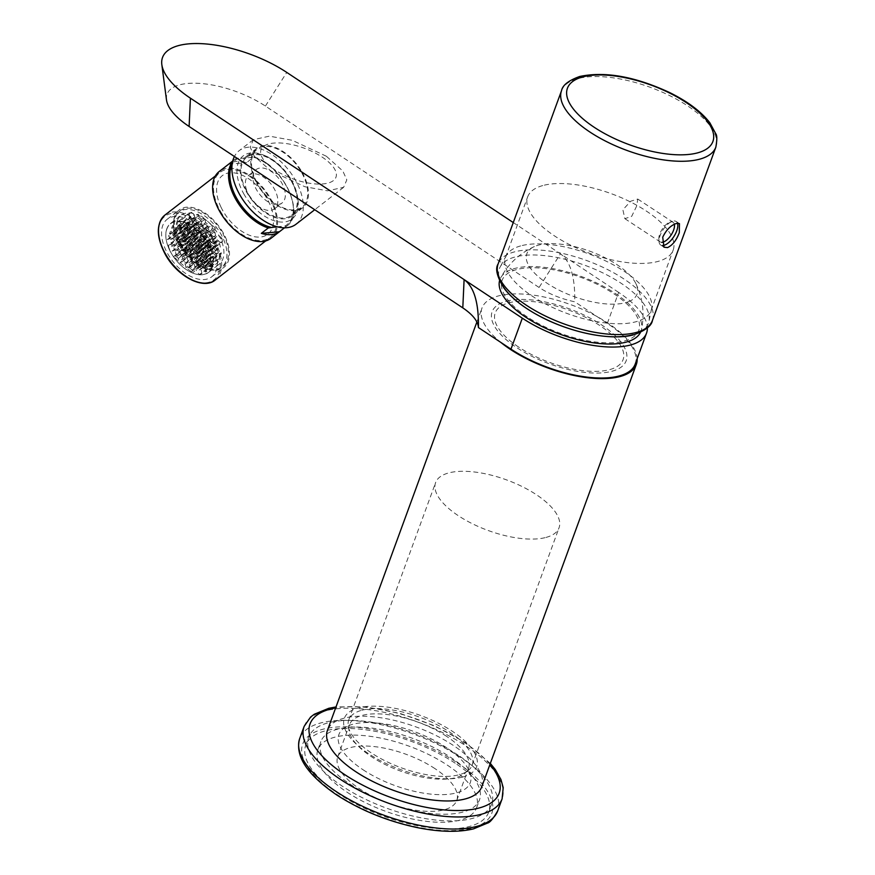 <?xml version="1.0" encoding="UTF-8"?>
<svg xmlns="http://www.w3.org/2000/svg" width="875" height="875" viewBox="0 0 875 875"><rect width="100%" height="100%" fill="white"/><g stroke="black" fill="none" stroke-linecap="round" stroke-linejoin="round"><path stroke-width="0.66" stroke-dasharray="4.38 3.28" d="M166.48 99.881A64.127 26.261 -159.9 0 1 199.237 83.366A64.127 26.261 -159.9 0 1 265.398 106.072L539.077 287.47C549.38 294.142 561.269 298.911 574.766 301.798C575.148 277.047 570.38 261.056 560.438 253.816L539.077 287.47M274.761 169.838A39.911 16.341 -159.9 0 1 268.953 143.916A39.911 16.341 -159.9 0 1 322.23 157.15A39.911 16.341 -159.9 0 1 328.038 183.072A39.911 16.341 -159.9 0 1 274.761 169.838M518.667 347.08A68.075 27.88 -159.9 0 1 508.758 302.859A68.075 27.88 -159.9 0 1 599.638 325.423A68.075 27.88 -159.9 0 1 609.547 369.655A68.075 27.88 -159.9 0 1 518.667 347.08M635.206 364.087A80.981 33.173 20.1 0 0 607.316 323.378L574.766 301.798M607.316 323.378L618.647 292.403A80.981 33.173 -159.9 0 1 647.38 327.852M618.647 292.403L513.275 222.556M527.198 316.859A72.767 29.805 -159.9 0 1 516.622 269.577A72.767 29.805 -159.9 0 1 613.769 293.716A72.767 29.805 -159.9 0 1 624.356 340.988A72.767 29.805 -159.9 0 1 527.198 316.859M545.989 537.436A65.723 26.917 20.1 0 0 559.059 527.778A65.723 26.917 20.1 0 0 522.375 486.675A65.723 26.917 20.1 0 0 448.678 472.938A65.723 26.917 20.1 0 0 435.608 482.595A65.723 26.917 20.1 0 0 472.292 523.698A65.723 26.917 20.1 0 0 545.989 537.436M361.834 710.248A65.723 26.917 -159.9 0 1 435.531 723.986A65.723 26.917 -159.9 0 1 472.216 765.089A65.723 26.917 -159.9 0 1 459.145 774.747A65.723 26.917 -159.9 0 1 385.448 761.009A65.723 26.917 -159.9 0 1 348.764 719.906A65.723 26.917 -159.9 0 1 361.834 710.248M462.623 777.044A70.427 28.842 -159.9 0 1 368.605 753.692A70.427 28.842 -159.9 0 1 358.356 707.941A70.427 28.842 -159.9 0 1 452.375 731.292A70.427 28.842 -159.9 0 1 462.623 777.044M481.753 786.822A82.163 33.644 20.1 0 0 435.903 735.448A82.163 33.644 20.1 0 0 343.777 718.277A82.163 33.644 20.1 0 0 327.447 730.352M637.153 358.761A82.163 33.644 20.1 0 0 584.303 310.198A82.163 33.644 20.1 0 0 498.334 295.947A82.163 33.644 20.1 0 0 481.994 308.022A82.163 33.644 20.1 0 0 500.741 342.344M506.33 301.241A71.356 29.225 -159.9 0 1 601.595 324.909A71.356 29.225 -159.9 0 1 611.975 371.273A71.356 29.225 -159.9 0 1 516.709 347.605A71.356 29.225 -159.9 0 1 506.33 301.241M458.128 755.158A97.42 39.9 20.1 0 0 366.505 721.481A97.42 39.9 20.1 0 0 308.7 737.177A97.42 39.9 20.1 0 0 342.245 786.144A97.42 39.9 20.1 0 0 433.858 819.82A97.42 39.9 20.1 0 0 491.673 804.125A97.42 39.9 20.1 0 0 458.128 755.158M455.186 763.197A97.42 39.9 20.1 0 0 363.562 729.531A97.42 39.9 20.1 0 0 305.758 745.216A97.42 39.9 20.1 0 0 339.303 794.194A97.42 39.9 20.1 0 0 430.916 827.859A97.42 39.9 20.1 0 0 488.72 812.175A97.42 39.9 20.1 0 0 455.186 763.197M346.981 792.138A84.503 34.606 20.1 0 0 426.453 821.341A84.503 34.606 20.1 0 0 476.602 807.734A84.503 34.606 20.1 0 0 447.508 765.253A84.503 34.606 20.1 0 0 368.025 736.05A84.503 34.606 20.1 0 0 317.877 749.656A84.503 34.606 20.1 0 0 346.981 792.138M349.923 784.087A84.503 34.606 20.1 0 0 429.395 813.302A84.503 34.606 20.1 0 0 479.544 799.695A84.503 34.606 20.1 0 0 450.45 757.214A84.503 34.606 20.1 0 0 370.978 728A84.503 34.606 20.1 0 0 320.83 741.606A84.503 34.606 20.1 0 0 349.923 784.087M446.709 736.433A63.383 25.955 20.1 0 0 387.111 714.536A63.383 25.955 20.1 0 0 349.497 724.741A63.383 25.955 20.1 0 0 371.317 756.602A63.383 25.955 20.1 0 0 430.927 778.509A63.383 25.955 20.1 0 0 468.541 768.294A63.383 25.955 20.1 0 0 446.709 736.433M434.941 768.611A63.383 25.955 20.1 0 0 375.331 746.714A63.383 25.955 20.1 0 0 337.717 756.919A63.383 25.955 20.1 0 0 359.548 788.78A63.383 25.955 20.1 0 0 419.147 810.677A63.383 25.955 20.1 0 0 456.761 800.472A63.383 25.955 20.1 0 0 434.941 768.611M362.994 769.716A69.956 28.645 20.1 0 0 456.378 792.903A69.956 28.645 20.1 0 0 446.206 747.458A69.956 28.645 20.1 0 0 352.822 724.259A69.956 28.645 20.1 0 0 362.994 769.716M243.698 193.681A39.911 23.417 52.2 0 0 280.098 221.998A39.911 23.417 52.2 0 0 297.861 198.789A39.911 23.417 52.2 0 0 291.506 181.213A39.911 23.417 52.2 0 0 264.163 155.323A39.911 23.417 52.2 0 0 239.247 160.595A39.911 23.417 52.2 0 0 243.698 193.681M291.605 180.414A37.559 22.039 -127.8 0 1 297.587 196.952A37.559 22.039 -127.8 0 1 292.119 215.972A37.559 22.039 -127.8 0 1 246.608 192.15A37.559 22.039 -127.8 0 1 246.094 156.603A37.559 22.039 -127.8 0 1 265.869 156.045A37.559 22.039 -127.8 0 1 291.605 180.414M326.342 156.231L292.163 140.273L269.412 136.161L253.367 139.672L250.195 147.109L254.155 155.98L270.659 170.756L304.839 186.714L327.589 190.827L343.634 187.316L346.806 179.878L342.847 171.019L326.342 156.231M296.078 224.186A46.484 27.267 52.2 0 0 295.444 180.184A46.484 27.267 52.2 0 0 239.127 150.719A46.484 27.267 52.2 0 0 234.412 156.494M302.116 172.266A37.559 22.039 -127.8 0 1 302.63 207.812A37.559 22.039 -127.8 0 1 257.119 184.002A37.559 22.039 -127.8 0 1 256.605 148.455A37.559 22.039 -127.8 0 1 302.116 172.266M270.955 238.317A42.252 24.795 52.2 0 0 272.541 202.497A42.252 24.795 52.2 0 0 219.177 171.533M277.058 226.756L284.889 226.067L286.366 226.352L284.495 227.806M247.855 193.32A21.131 12.392 52.2 0 0 274.542 208.808A21.131 12.392 52.2 0 0 275.33 190.892A21.131 12.392 52.2 0 0 248.642 175.416A21.131 12.392 52.2 0 0 247.855 193.32M255.369 187.502A21.131 12.392 52.2 0 0 282.045 202.978A21.131 12.392 52.2 0 0 282.844 185.073A21.131 12.392 52.2 0 0 256.156 169.586A21.131 12.392 52.2 0 0 255.369 187.502M245.295 188.388A36.619 21.492 52.2 0 0 291.539 215.228A36.619 21.492 52.2 0 0 292.906 184.177A36.619 21.492 52.2 0 0 246.663 157.347A36.619 21.492 52.2 0 0 245.295 188.388M255.806 180.239A36.619 21.492 52.2 0 0 302.061 207.069A36.619 21.492 52.2 0 0 303.428 176.028A36.619 21.492 52.2 0 0 257.184 149.198A36.619 21.492 52.2 0 0 255.806 180.239M284.517 227.806L286.88 225.969A42.252 24.795 -127.8 0 0 288.466 190.148A42.252 24.795 -127.8 0 0 253.673 157.205L235.616 158.802L228.627 164.216A42.252 24.795 -127.8 0 1 246.684 162.619L253.597 156.942C281.794 163.548 306.283 213.478 286.88 225.969A42.252 24.795 -127.8 0 1 286.366 226.352M220.959 207.058A37.089 21.766 52.2 0 0 260.258 237.048A37.089 21.766 52.2 0 0 269.183 202.792A37.089 21.766 52.2 0 0 229.873 172.791A37.089 21.766 52.2 0 0 220.959 207.058M228.627 164.216L246.684 162.619M220.577 211.542A41.081 24.106 52.2 0 0 270.244 237.387A41.081 24.106 52.2 0 0 269.566 198.308A41.081 24.106 52.2 0 0 219.898 172.463A41.081 24.106 52.2 0 0 220.577 211.542M223.202 232.838A36.389 21.35 52.2 0 0 179.211 209.945A36.389 21.35 52.2 0 0 179.812 244.562A36.389 21.35 52.2 0 0 223.803 267.455A36.389 21.35 52.2 0 0 223.202 232.838M211.181 242.156A36.389 21.35 52.2 0 0 167.191 219.264A36.389 21.35 52.2 0 0 167.792 253.881A36.389 21.35 52.2 0 0 211.783 276.773A36.389 21.35 52.2 0 0 211.181 242.156M180.512 244.377A35.208 20.661 52.2 0 0 218.575 268.734A35.208 20.661 52.2 0 0 222.502 233.023A35.208 20.661 52.2 0 0 184.439 208.655A35.208 20.661 52.2 0 0 180.512 244.377M212.013 267.17A30.756 18.047 -127.8 0 1 192.106 272.803A30.756 18.047 -127.8 0 1 166.141 239.302A30.756 18.047 -127.8 0 1 166.895 228.911A30.756 18.047 -127.8 0 1 196.492 229.414A30.756 18.047 -127.8 0 1 212.013 267.17M166.873 228.648A30.986 18.178 52.2 0 0 166.108 239.127A30.986 18.178 52.2 0 0 192.281 272.869A30.986 18.178 52.2 0 0 208.589 272.409A30.986 18.178 52.2 0 0 212.33 267.192A30.986 18.178 52.2 0 0 200.495 232.739A30.986 18.178 52.2 0 0 170.614 223.442A30.986 18.178 52.2 0 0 166.873 228.648M177.362 220.522A30.986 18.178 52.2 0 0 189.208 254.975A30.986 18.178 52.2 0 0 219.078 264.283A30.986 18.178 52.2 0 0 222.83 259.066A30.986 18.178 52.2 0 0 210.984 224.613A30.986 18.178 52.2 0 0 181.114 215.305A30.986 18.178 52.2 0 0 177.362 220.522M174.442 218.039A34.978 20.519 52.2 0 0 192.084 260.98A34.978 20.519 52.2 0 0 225.75 261.548A34.978 20.519 52.2 0 0 208.108 218.608A34.978 20.519 52.2 0 0 174.442 218.039M194.338 264.392L191.363 261.866L189.055 262.73L189.744 266.131L192.73 268.658L195.027 267.783L194.338 264.392L206.358 255.073L203.372 252.547L191.363 261.866M189.055 262.73L201.075 253.411L201.764 256.812L204.75 259.339L207.047 258.464L195.027 267.783M207.047 258.464L206.358 255.073M204.75 259.339L192.73 268.658M201.764 256.812L189.744 266.131M201.917 273.623L201.228 270.233L198.242 267.695L195.945 268.57L196.634 271.972L199.62 274.498L201.917 273.623L213.927 264.305L213.248 260.914L201.228 270.233M198.242 267.695L210.263 258.387L207.966 259.252L208.655 262.653L211.63 265.18L199.62 274.498M211.63 265.18L213.927 264.305M207.966 259.252L195.945 268.57M208.655 262.653L196.634 271.972M191.898 260.444L194.873 262.97L197.17 262.095L196.492 258.705L193.506 256.167L191.209 257.042L191.898 260.444L203.908 251.125L206.894 253.652L194.873 262.97M197.17 262.095L209.191 252.777L208.512 249.386L205.527 246.859L203.23 247.723L191.209 257.042M203.23 247.723L203.908 251.125M205.527 246.859L193.506 256.167M208.512 249.386L196.492 258.705M198.778 266.273L201.764 268.811L204.061 267.936L203.372 264.545L200.397 262.008L198.1 262.883L198.778 266.273L210.798 256.966L213.784 259.492L201.764 268.811M210.798 256.966L210.12 253.564L198.1 262.883M203.372 264.545L215.392 255.227L216.081 258.617L204.061 267.936M215.392 255.227L212.417 252.7L200.397 262.008M187.994 257.13L190.291 256.255L189.602 252.864L186.616 250.338L184.319 251.202L185.008 254.603L187.994 257.13L200.003 247.811L202.3 246.936L190.291 256.255M202.3 246.936L201.622 243.545L189.602 252.864M201.622 243.545L198.636 241.019L186.616 250.338M198.636 241.019L196.339 241.883L184.319 251.202M196.339 241.883L197.028 245.284L185.008 254.603M197.028 245.284L200.003 247.811M169.63 238.744L168.941 235.342L167.322 239.608L169.63 238.744L181.639 229.425L180.961 226.023L168.941 235.342M180.961 226.023L179.342 230.289L167.322 239.608M174.213 245.448L176.509 244.573L175.831 241.183L172.845 238.656L170.548 239.52L171.238 242.922L174.213 245.448L186.233 236.13L188.53 235.266L176.509 244.573M188.53 235.266L187.841 231.864L175.831 241.183M187.841 231.864L184.866 229.338L172.845 238.656M184.866 229.338L182.569 230.202L170.548 239.52M182.569 230.202L183.247 233.603L171.238 242.922M183.247 233.603L186.233 236.13M182.711 247.023L179.736 244.497L177.439 245.361L178.117 248.762L181.103 251.289L183.4 250.414L182.711 247.023L194.731 237.705L191.745 235.178L179.736 244.497M177.439 245.361L189.448 236.042L190.138 239.444L193.123 241.97L195.42 241.106L183.4 250.414M195.42 241.106L194.731 237.705M193.123 241.97L181.103 251.289M190.138 239.444L178.117 248.762M188.136 261.942L187.447 258.552L184.472 256.025L182.175 256.889L182.853 260.291L185.839 262.817L188.136 261.942L200.156 252.634L199.467 249.233L187.447 258.552M199.467 249.233L196.492 246.706L184.472 256.025M196.492 246.706L194.195 247.57L182.175 256.889M194.195 247.57L194.873 250.972L182.853 260.291M194.873 250.972L197.859 253.498L185.839 262.817M180.02 262.577L185.992 267.63L185.303 264.239L182.317 261.712L180.02 262.577L192.041 253.258L198.002 258.322L185.992 267.63M198.002 258.322L197.323 254.92L185.303 264.239M197.323 254.92L194.338 252.394L182.317 261.712M168.394 245.208L169.083 248.609L172.069 251.136L174.366 250.272L173.677 246.87L170.691 244.344L168.394 245.208L180.414 235.889L181.103 239.291L169.083 248.609M181.103 239.291L184.078 241.817L172.069 251.136M184.078 241.817L186.375 240.953L174.366 250.272M186.375 240.953L185.697 237.552L173.677 246.87M185.697 237.552L182.711 235.025L170.691 244.344M182.711 235.025L180.414 235.889M180.567 252.711L177.581 250.184L175.284 251.048L175.973 254.45L178.948 256.977L181.245 256.102L180.567 252.711L192.588 243.392L189.602 240.866L177.581 250.184M175.284 251.048L187.305 241.73L187.983 245.131L190.969 247.658L193.266 246.794L181.245 256.102M193.266 246.794L192.588 243.392M190.969 247.658L178.948 256.977M187.983 245.131L175.973 254.45M183.247 245.602L185.555 244.727L184.866 241.336L181.88 238.809L179.583 239.673L180.272 243.075L183.247 245.602L195.267 236.283L197.564 235.408L185.555 244.727M197.564 235.408L196.886 232.017L184.866 241.336M196.886 232.017L193.9 229.491L181.88 238.809M193.9 229.491L191.603 230.355L179.583 239.673M191.603 230.355L192.292 233.756L180.272 243.075M192.292 233.756L195.267 236.283M178.664 238.886L177.975 235.495L174.989 232.969L172.692 233.833L173.381 237.234L176.367 239.761L178.664 238.886L190.684 229.578L189.995 226.177L177.975 235.495M189.995 226.177L187.009 223.65L174.989 232.969M187.009 223.65L184.713 224.514L172.692 233.833M184.713 224.514L185.402 227.916L173.381 237.234M185.402 227.916L188.388 230.442L176.367 239.761M184.034 233.111L181.737 233.986L182.416 237.387L185.402 239.914L187.698 239.039L187.009 235.648L184.034 233.111L196.055 223.803L193.747 224.667L181.737 233.986M193.747 224.667L194.436 228.069L182.416 237.387M194.436 228.069L197.422 230.595L185.402 239.914M197.422 230.595L199.719 229.72L187.698 239.039M199.719 229.72L199.03 226.33L187.009 235.648M199.03 226.33L196.055 223.803M174.847 228.145L175.536 231.547L178.511 234.073L180.808 233.198L180.13 229.808L177.144 227.281L174.847 228.145L186.867 218.827L187.545 222.228L175.536 231.547M187.545 222.228L190.531 224.755L178.511 234.073M190.531 224.755L192.828 223.88L180.808 233.198M192.828 223.88L192.139 220.489L180.13 229.808M192.139 220.489L189.164 217.963L177.144 227.281M183.881 228.298L184.57 231.689L187.556 234.227L189.853 233.352L189.164 229.961L186.178 227.423L183.881 228.298L195.902 218.98L196.591 222.381L184.57 231.689M196.591 222.381L199.566 224.908L187.556 234.227M199.566 224.908L201.863 224.033L189.853 233.352M201.863 224.033L201.184 220.642L189.164 229.961M201.184 220.642L198.198 218.105L186.178 227.423M179.298 221.583L177.002 222.458L177.68 225.859L180.666 228.386L182.963 227.511L182.273 224.12L179.298 221.583L191.308 212.275L189.011 213.139L177.002 222.458M189.011 213.139L189.7 216.541L177.68 225.859M189.7 216.541L192.686 219.067L180.666 228.386M192.686 219.067L194.983 218.192L182.963 227.511M194.983 218.192L194.294 214.802L182.273 224.12M194.294 214.802L191.308 212.275M193.605 231.842L196.591 234.38L198.888 233.505L192.927 228.452L193.605 231.842L205.625 222.523L208.611 225.061L196.591 234.38M198.888 233.505L210.908 224.186L204.936 219.133L192.927 228.452M204.936 219.133L205.625 222.523M193.069 233.264L190.772 234.139L191.461 237.53L194.436 240.067L196.733 239.192L196.055 235.802L193.069 233.264L205.089 223.945L202.792 224.82L190.772 234.139M202.792 224.82L203.47 228.211L191.461 237.53M203.47 228.211L206.456 230.748L194.436 240.067M206.456 230.748L208.753 229.873L196.733 239.192M208.753 229.873L208.064 226.483L196.055 235.802M208.064 226.483L205.089 223.945M190.914 238.952L188.617 239.827L189.306 243.217L192.292 245.755L194.589 244.88L193.9 241.489L190.914 238.952L202.934 229.644L200.637 230.508L188.617 239.827M200.637 230.508L201.327 233.909L189.306 243.217M201.327 233.909L204.312 236.436L192.292 245.755M204.312 236.436L206.609 235.561L194.589 244.88M206.609 235.561L205.92 232.17L193.9 241.489M205.92 232.17L202.934 229.644M204.542 245.82L205.231 249.211L208.217 251.737L210.514 250.873L209.825 247.472L206.85 244.945L204.542 245.82L216.562 236.502L217.252 239.892L205.231 249.211M217.252 239.892L220.238 242.43L208.217 251.737M220.238 242.43L222.534 241.555L210.514 250.873M222.534 241.555L221.845 238.164L209.825 247.472M221.845 238.164L218.859 235.627L206.85 244.945M199.959 239.105L197.662 239.98L198.341 243.37L201.327 245.908L203.623 245.033L202.934 241.631L199.959 239.105L211.98 229.786L209.672 230.661L197.662 239.98M209.672 230.661L210.361 234.052L198.341 243.37M210.361 234.052L213.347 236.589L201.327 245.908M213.347 236.589L215.644 235.714L203.623 245.033M215.644 235.714L214.955 232.323L202.934 241.631M214.955 232.323L211.98 229.786M191.997 227.664L186.189 223.388L186.714 226.002L189.7 228.539L191.997 227.664L204.017 218.345L199.741 214.725L187.731 224.044M186.714 226.002L198.734 216.683L198.209 214.069L186.189 223.388M198.734 216.683L201.72 219.22L189.7 228.539M201.72 219.22L204.017 218.345M200.495 237.683L203.481 240.209L205.242 239.542L199.806 234.292L200.495 237.683L212.516 228.364L215.491 230.902L203.481 240.209M204.083 237.913L216.103 228.594L211.827 224.973L199.806 234.292M211.827 224.973L212.516 228.364M203.088 254.898L206.062 257.436L208.359 256.561L207.681 253.17L204.695 250.633L202.398 251.508L203.088 254.898L215.097 245.58L218.083 248.117L206.062 257.436M208.359 256.561L220.38 247.242L219.691 243.852L216.716 241.314L214.419 242.189L202.398 251.508M214.419 242.189L215.097 245.58M216.716 241.314L204.695 250.633M219.691 243.852L207.681 253.17M195.508 245.667L196.197 249.058L199.172 251.595L201.48 250.72L200.791 247.33L197.805 244.792L195.508 245.667L207.528 236.348L208.217 239.739L196.197 249.058M208.217 239.739L211.192 242.277L199.172 251.595M211.192 242.277L213.489 241.402L201.48 250.72M213.489 241.402L212.811 238.011L200.791 247.33M212.811 238.011L209.825 235.473L197.805 244.792M178.412 258.398L175.438 255.872L173.666 256.539L179.102 261.8L178.412 258.398L190.433 249.08L187.447 246.553L175.438 255.872M173.666 256.539L185.675 247.22L191.122 252.481L179.102 261.8M191.122 252.481L190.433 249.08M186.845 248.85L174.825 258.169M192.194 270.08L189.208 267.553L186.911 268.417L192.719 272.694L192.194 270.08L204.203 260.761L201.228 258.234L189.208 267.553M204.203 260.761L204.739 263.375L192.719 272.694M191.188 272.038L203.197 262.719L198.931 259.098L186.911 268.417M209.431 262.161L207.134 263.036L207.823 266.427L209.431 262.161L221.452 252.842L219.155 253.717L207.134 263.036M219.155 253.717L219.833 257.108L207.823 266.427M219.833 257.108L221.452 252.842M202.541 256.32L200.244 257.195L200.933 260.586L203.919 263.123L206.216 262.248L205.527 258.858L202.541 256.32L214.561 247.002L212.264 247.877L200.244 257.195M212.264 247.877L212.953 251.267L200.933 260.586M212.953 251.267L215.928 253.805L203.919 263.123M215.928 253.805L218.225 252.93L206.216 262.248M218.225 252.93L217.547 249.539L205.527 258.858M217.547 249.539L214.561 247.002M195.661 250.48L193.364 251.355L194.042 254.745L197.028 257.283L199.325 256.408L198.636 253.017L195.661 250.48L207.67 241.172L205.373 242.036L193.364 251.355M205.373 242.036L206.062 245.438L194.042 254.745M206.062 245.438L209.048 247.964L197.028 257.283M209.048 247.964L211.345 247.089L199.325 256.408M211.345 247.089L210.656 243.698L198.636 253.017M210.656 243.698L207.67 241.172M186.473 245.514L187.162 248.916L190.138 251.442L192.434 250.567L191.756 247.177L188.77 244.639L186.473 245.514L198.494 236.195L199.172 239.597L187.162 248.916M199.172 239.597L202.158 242.123L190.138 251.442M202.158 242.123L204.455 241.248L192.434 250.567M204.455 241.248L203.766 237.858L191.756 247.177M203.766 237.858L200.791 235.331L188.77 244.639M205.669 272.114L207.288 267.848L204.98 268.723L205.669 272.114L217.689 262.806L219.297 258.53L207.288 267.848M217.689 262.806L217 259.405L204.98 268.723M169.477 233.92L171.773 233.045L171.084 229.655L169.477 233.92L181.497 224.602L183.794 223.738L171.773 233.045M209.967 260.739L211.586 256.473L209.289 257.348L209.967 260.739M171.631 228.233L173.928 227.358L173.239 223.967L171.631 228.233M628.611 301.656A58.691 24.03 20.1 0 0 635.961 283.741A58.691 24.03 20.1 0 0 591.106 251.661A58.691 24.03 20.1 0 0 535.325 246.17A58.691 24.03 20.1 0 0 534.373 246.564A58.691 24.03 20.1 0 0 552.223 286.453A58.691 24.03 20.1 0 0 628.611 301.656M640.489 332.358A75.119 30.767 20.1 0 0 641.561 329.219A75.119 30.767 20.1 0 0 593.742 281.586A75.119 30.767 20.1 0 0 510.781 269.773A75.119 30.767 20.1 0 0 500.752 277.692A75.119 30.767 20.1 0 0 499.538 280.777M633.019 334.709A79.341 32.495 20.1 0 0 648.966 321.278A79.341 32.495 20.1 0 0 601.803 272.398A79.341 32.495 20.1 0 0 514.828 257.053A79.341 32.495 20.1 0 0 500.216 266.842A79.341 32.495 20.1 0 0 498.903 276.686M520.647 245.908A77.47 31.73 20.1 0 0 506.373 255.456A77.47 31.73 20.1 0 0 505.597 257.195A77.47 31.73 20.1 0 0 549.084 305.758A77.47 31.73 20.1 0 0 636.038 321.727A77.47 31.73 20.1 0 0 651.087 310.439A77.47 31.73 20.1 0 0 651.612 308.613A77.47 31.73 20.1 0 0 605.555 260.881A77.47 31.73 20.1 0 0 520.647 245.908M542.73 185.577A77.47 31.73 20.1 0 0 527.669 196.864A77.47 31.73 20.1 0 0 571.167 245.427A77.47 31.73 20.1 0 0 658.109 261.395A77.47 31.73 20.1 0 0 673.17 250.108A77.47 31.73 20.1 0 0 629.672 201.545A77.47 31.73 20.1 0 0 542.73 185.577M677.469 223.256A14.088 6.388 123.3 0 0 676.156 221.473A14.088 6.388 123.3 0 0 672.361 221.32A14.088 6.388 123.3 0 0 660.122 235.539A14.088 6.388 123.3 0 0 659.039 241.588A14.088 6.388 123.3 0 0 660.68 245.011A14.088 6.388 123.3 0 0 662.539 245.525M674.352 224.241A11.736 5.327 123.3 0 0 673.116 222.283A11.736 5.327 123.3 0 0 669.955 222.162A11.736 5.327 123.3 0 0 659.761 234.008A11.736 5.327 123.3 0 0 658.853 239.05A11.736 5.327 123.3 0 0 660.22 241.905A11.736 5.327 123.3 0 0 661.784 242.331M636.705 205.953L631.684 216.355L624.87 218.673L622.88 209.77L630.722 201.217L637.755 199.052L636.705 205.953M265.398 106.072L286.759 72.417M304.15 726.381A105.405 43.17 -159.9 0 1 366.691 709.417A105.405 43.17 -159.9 0 1 465.817 745.839A105.405 43.17 -159.9 0 1 502.108 798.831M489.956 764.422A100.702 41.245 20.1 0 0 464.494 742.569A100.702 41.245 20.1 0 0 335.639 707.952M497.689 810.895A105.405 43.17 20.1 0 0 461.398 757.903A105.405 43.17 20.1 0 0 362.283 721.481A105.405 43.17 20.1 0 0 299.731 738.456M457.133 762.683A100.702 41.245 -159.9 0 1 471.789 828.1A100.702 41.245 -159.9 0 1 337.345 794.708A100.702 41.245 -159.9 0 1 322.7 729.291A100.702 41.245 -159.9 0 1 457.133 762.683M232.575 161.689A42.252 24.795 -127.8 0 1 235.102 159.184L232.728 161.022M238.295 158.156A41.311 24.238 52.2 0 0 232.083 164.598M284.889 226.067A41.311 24.238 52.2 0 0 288.455 189.733A41.311 24.238 52.2 0 0 252.197 156.92M215.261 280.011A41.081 24.106 52.2 0 0 214.583 240.931A41.081 24.106 52.2 0 0 164.916 215.086M213.423 241.544A40.141 23.548 -127.8 0 1 208.95 282.264A40.141 23.548 -127.8 0 1 165.55 254.483A40.141 23.548 -127.8 0 1 170.023 213.773A40.141 23.548 -127.8 0 1 213.423 241.544M652.433 320.436A82.163 33.644 20.1 0 0 606.298 268.92A82.163 33.644 20.1 0 0 514.084 251.989A82.163 33.644 20.1 0 0 498.116 263.966M561.531 90.672A82.163 33.644 -159.9 0 1 577.5 78.695A82.163 33.644 -159.9 0 1 669.714 95.638A82.163 33.644 -159.9 0 1 715.848 147.142M472.216 765.089L559.059 527.778M348.764 719.906L435.608 482.595M476.886 322L481.994 308.022M490.328 763.405L465.62 742.678L434.689 725.856L399.908 713.366L365.63 706.759L336.011 706.934M305.758 745.216L308.7 737.177M476.602 807.734L479.544 799.695M337.717 756.919L349.497 724.741M456.761 800.472L468.541 768.294M317.877 749.656L320.83 741.606M488.72 812.175L491.673 804.125M297.587 196.952L297.861 198.789M253.367 139.672L239.127 150.719M302.63 207.812L292.119 215.972M256.605 148.455L246.094 156.603M343.634 187.316L314.727 209.727M265.869 156.045L264.163 155.323M274.542 208.808L282.045 202.978M291.539 215.228L302.061 207.069M246.663 157.347L257.184 149.198M248.642 175.416L256.156 169.586M265.65 240.942L270.244 237.387M167.191 219.264L179.211 209.945M211.783 276.773L223.803 267.455M215.316 176.017L219.898 172.463M208.589 272.409L219.078 264.283M170.614 223.442L181.114 215.305M635.961 283.741C642.83 298.277 644.689 313.436 641.561 329.219M534.373 246.564C519.75 253.236 508.55 263.616 500.752 277.692M506.373 255.456L500.216 266.842M505.597 257.195L527.669 196.864M660.68 245.011L663.994 247.188M658.853 239.05L659.039 241.588M624.87 218.673L660.22 241.905M637.755 199.052L673.116 222.283M669.955 222.162L672.361 221.32M676.156 221.473L679.459 223.639M651.087 310.439L673.17 250.108M651.612 308.613L648.966 321.278"/><path stroke-width="1.31" d="M647.38 327.852A80.981 33.173 -159.9 0 1 646.538 333.113A80.981 33.173 -159.9 0 1 598.478 346.161A80.981 33.173 -159.9 0 1 522.32 318.172L190.422 98.186A80.981 33.173 -159.9 0 1 161.831 64.608A80.981 33.173 -159.9 0 1 203.208 43.75A80.981 33.173 -159.9 0 1 286.759 72.417L513.275 222.556M462.798 307.869L464.1 279.584C474.042 286.814 478.822 302.805 478.428 327.556C477.969 321.191 472.762 314.628 462.798 307.869L189.109 126.47A64.127 26.261 -159.9 0 1 166.48 99.881L161.831 64.608M478.428 327.556L510.978 349.136A80.981 33.173 20.1 0 0 587.147 377.125A80.981 33.173 20.1 0 0 635.206 364.087L646.538 333.113M476.886 322L327.447 730.352A82.163 33.644 20.1 0 0 373.297 781.725A82.163 33.644 20.1 0 0 465.423 798.897A82.163 33.644 20.1 0 0 481.753 786.822L636.311 364.492A82.163 33.644 20.1 0 0 637.153 358.761M500.741 342.344A82.163 33.644 20.1 0 0 619.97 376.567A82.163 33.644 20.1 0 0 636.311 364.492M234.412 156.494A46.484 27.267 52.2 0 0 239.761 194.709A46.484 27.267 52.2 0 0 296.078 224.186L314.727 209.727M232.728 161.022L219.177 171.533A42.252 24.795 52.2 0 0 217.602 207.353A42.252 24.795 52.2 0 0 270.955 238.317L284.517 227.806M284.495 227.806L279.377 231.766A42.252 24.795 -127.8 0 1 261.319 233.363L268.308 227.948L277.058 226.756M261.319 233.363L279.377 231.766M499.538 280.777A75.119 30.767 20.1 0 0 546.591 328.694A75.119 30.767 20.1 0 0 630.186 340.802A75.119 30.767 20.1 0 0 640.489 332.358M679.306 232.652L679.459 223.639L676.331 223.475C670.731 225.378 666.192 229.972 662.714 237.234L663.994 247.188L667.494 247.603C672.503 245.295 676.441 240.308 679.306 232.652M498.903 276.686A79.341 32.495 20.1 0 0 552.497 322.306A79.341 32.495 20.1 0 0 633.019 334.709M662.539 245.525A14.088 6.388 123.3 0 0 676.714 230.945A14.088 6.388 123.3 0 0 677.469 223.256M661.784 242.331A11.736 5.327 123.3 0 0 673.586 230.18A11.736 5.327 123.3 0 0 674.352 224.241M189.109 126.47L190.422 98.186M510.978 349.136L522.32 318.172M502.108 798.831A105.405 43.17 -159.9 0 1 439.567 815.795A105.405 43.17 -159.9 0 1 340.441 779.373A105.405 43.17 -159.9 0 1 304.15 726.381L299.731 738.456A105.405 43.17 20.1 0 0 336.022 791.438A105.405 43.17 20.1 0 0 435.148 827.87A105.405 43.17 20.1 0 0 497.689 810.895L502.108 798.831L503.212 787.631L500.938 779.483L495.272 769.53L490.328 763.405M335.639 707.952A100.702 41.245 20.1 0 0 344.706 774.605A100.702 41.245 20.1 0 0 464.8 810.261A100.702 41.245 20.1 0 0 489.956 764.422M268.308 227.948A42.252 24.795 -127.8 0 1 233.527 195.005A42.252 24.795 -127.8 0 1 232.575 161.689M232.083 164.598A41.311 24.238 52.2 0 0 234.73 194.48A41.311 24.238 52.2 0 0 270.988 227.292M165.594 254.166A41.081 24.106 52.2 0 0 215.261 280.011C203.514 290.161 177.231 276.445 165.342 254.483C156.144 236.841 156.012 223.705 164.916 215.086A41.081 24.106 52.2 0 0 165.594 254.166M652.433 320.436C651.656 325.675 645.586 330.411 634.222 334.633C611.516 341.294 569.702 332.609 538.475 315.525C523.064 307.169 511.613 298.102 504.109 288.312C497.011 276.861 495.009 268.745 498.116 263.966A82.163 33.644 20.1 0 0 544.25 315.47A82.163 33.644 20.1 0 0 636.464 332.402A82.163 33.644 20.1 0 0 652.433 320.436L715.848 147.142A82.163 33.644 -159.9 0 1 699.88 159.119A82.163 33.644 -159.9 0 1 607.666 142.177A82.163 33.644 -159.9 0 1 561.531 90.672C562.592 85.159 568.662 80.434 579.742 76.475C605.205 71.148 635.239 76.552 669.856 92.673C687.958 101.675 701.28 111.705 709.833 122.762L715.761 133.733C717.117 135.33 717.139 139.803 715.848 147.142M697.856 152.797A77.47 31.73 20.1 0 0 685.792 102.277A77.47 31.73 20.1 0 0 582.466 76.978A77.47 31.73 20.1 0 0 594.53 127.498A77.47 31.73 20.1 0 0 697.856 152.797M497.689 810.895C493.358 818.486 489.956 822.555 487.463 823.102L473.561 828.855C458.27 832.508 439.436 832.07 417.08 827.564C387.253 821.198 360.303 810.206 336.219 794.609C306.852 774.364 294.689 755.65 299.731 738.456M336.011 706.934L328.77 708.302L314.256 714.262L310.614 717.041L304.15 726.381M215.261 280.011L265.65 240.942M164.916 215.086L215.316 176.017M498.116 263.966L561.531 90.672"/></g></svg>
